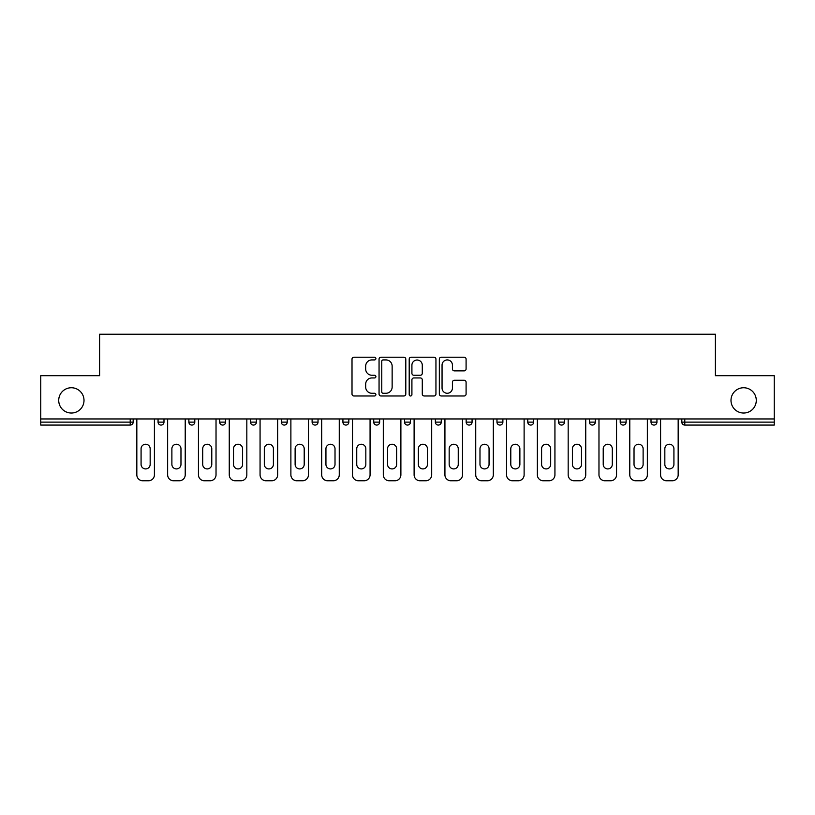 <?xml version="1.0" encoding="UTF-8"?>
<svg xmlns="http://www.w3.org/2000/svg" width="815" height="815" viewBox="0 0 815 815"><rect width="100%" height="100%" fill="white"/><g stroke="black" fill="none" stroke-linecap="round" stroke-linejoin="round"><path stroke-width="1.22" d="M84.006 400.389A12.643 12.643 0 0 1 71.363 413.032A12.643 12.643 0 0 1 58.721 400.389A12.643 12.643 0 0 1 71.363 387.746A12.643 12.643 0 0 1 84.006 400.389M756.279 400.389A12.643 12.643 0 0 1 743.637 413.032A12.643 12.643 0 0 1 730.994 400.389A12.643 12.643 0 0 1 743.637 387.746A12.643 12.643 0 0 1 756.279 400.389M375.898 358.559A1.355 1.355 0 0 0 374.543 357.204L353.944 357.204A1.936 1.936 0 0 0 352.009 359.14L352.009 394.042A1.936 1.936 0 0 0 353.944 395.978L374.543 395.978A1.355 1.355 0 0 0 375.898 394.623A1.355 1.355 0 0 0 374.543 393.268L371.874 393.268A6.204 6.204 0 0 1 365.68 387.064L365.68 384.15A6.204 6.204 0 0 1 371.874 377.946L374.543 377.946A1.355 1.355 0 0 0 375.898 376.591A1.355 1.355 0 0 0 374.543 375.236L371.874 375.236A6.204 6.204 0 0 1 365.68 369.032L365.68 366.129A6.204 6.204 0 0 1 371.874 359.924L374.543 359.924A1.355 1.355 0 0 0 375.898 358.559M464.153 370.876A1.936 1.936 0 0 0 466.088 368.93L466.088 359.14A1.936 1.936 0 0 0 464.153 357.204L441.282 357.204A1.936 1.936 0 0 0 439.336 359.14L439.336 394.042A1.936 1.936 0 0 0 441.282 395.978L464.153 395.978A1.936 1.936 0 0 0 466.088 394.042L466.088 382.215A1.936 1.936 0 0 0 464.153 380.279L454.363 380.279A1.936 1.936 0 0 0 452.427 382.215L452.427 388.083A5.185 5.185 0 0 1 447.241 393.268A5.185 5.185 0 0 1 442.056 388.083L442.056 365.11A5.185 5.185 0 0 1 447.241 359.924A5.185 5.185 0 0 1 452.427 365.11L452.427 368.93A1.936 1.936 0 0 0 454.363 370.876L464.153 370.876M40.75 418.951L40.75 375.705L99.603 375.705L99.603 334.231L715.397 334.231L715.397 375.705L774.25 375.705L774.25 418.951L40.75 418.951L40.75 422.119L130.217 422.119L130.217 418.951M405.799 359.14A1.936 1.936 0 0 0 403.863 357.204L380.992 357.204A1.936 1.936 0 0 0 379.057 359.14L379.057 394.042A1.936 1.936 0 0 0 380.992 395.978L403.863 395.978A1.936 1.936 0 0 0 405.799 394.042L405.799 359.14M411.137 357.204L434.008 357.204A1.936 1.936 0 0 1 435.944 359.14L435.944 394.042A1.936 1.936 0 0 1 434.008 395.978L424.218 395.978A1.936 1.936 0 0 1 422.282 394.042L422.282 379.892A1.936 1.936 0 0 0 420.346 377.946L413.847 377.946A1.936 1.936 0 0 0 411.911 379.892L411.911 394.623A1.355 1.355 0 0 1 410.556 395.978A1.355 1.355 0 0 1 409.201 394.623L409.201 359.14A1.936 1.936 0 0 1 411.137 357.204M130.217 425.073A2.965 2.965 0 0 0 133.181 422.119L130.217 422.119L130.217 425.073A2.965 2.965 0 0 0 133.181 422.119L133.181 418.951L133.181 422.119A2.965 2.965 0 0 1 130.217 425.073L40.75 425.073L40.75 422.119M774.25 418.951L774.25 425.073L684.783 425.073A2.965 2.965 0 0 1 681.819 422.119L681.819 418.951M158.059 418.951L158.059 422.119L158.059 418.951M161.024 425.073A2.965 2.965 0 0 1 158.059 422.119A2.965 2.965 0 0 0 161.024 425.073A2.965 2.965 0 0 0 163.988 422.119L163.988 418.951L163.988 422.119A2.965 2.965 0 0 1 161.024 425.073A2.965 2.965 0 0 1 158.059 422.119L163.988 422.119A2.965 2.965 0 0 1 161.024 425.073M188.876 418.951L188.876 422.119L188.876 418.951M194.795 418.951L194.795 422.119L194.795 418.951M219.683 418.951L219.683 422.119L219.683 418.951M225.602 418.951L225.602 422.119A2.965 2.965 0 0 1 222.648 425.073A2.965 2.965 0 0 1 219.683 422.119A2.965 2.965 0 0 0 222.648 425.073A2.965 2.965 0 0 0 225.602 422.119A2.965 2.965 0 0 1 222.648 425.073A2.965 2.965 0 0 1 219.683 422.119L225.602 422.119M250.49 418.951L250.49 422.119L250.49 418.951M256.419 418.951L256.419 422.119L256.419 418.951M281.297 418.951L281.297 422.119L281.297 418.951M287.226 418.951L287.226 422.119L287.226 418.951M318.033 418.951L318.033 422.119L312.114 422.119A2.965 2.965 0 0 0 315.069 425.073A2.965 2.965 0 0 1 312.114 422.119L312.114 418.951M342.921 418.951L342.921 422.119L342.921 418.951M348.84 418.951L348.84 422.119L348.84 418.951M373.728 418.951L373.728 422.119L373.728 418.951M379.658 418.951L379.658 422.119L379.658 418.951M404.535 418.951L404.535 422.119L404.535 418.951M410.465 418.951L410.465 422.119L410.465 418.951M435.342 418.951L435.342 422.119L435.342 418.951M441.272 418.951L441.272 422.119L441.272 418.951M466.16 418.951L466.16 422.119L466.16 418.951M472.079 418.951L472.079 422.119A2.965 2.965 0 0 1 469.114 425.073A2.965 2.965 0 0 1 466.16 422.119L472.079 422.119A2.965 2.965 0 0 1 469.114 425.073M496.967 418.951L496.967 422.119L496.967 418.951M502.886 418.951L502.886 422.119L502.886 418.951M527.774 418.951L527.774 422.119L527.774 418.951M533.703 418.951L533.703 422.119L533.703 418.951M564.51 418.951L564.51 422.119A2.965 2.965 0 0 1 561.545 425.073A2.965 2.965 0 0 1 558.581 422.119L558.581 418.951M595.317 418.951L595.317 422.119A2.965 2.965 0 0 1 592.352 425.073A2.965 2.965 0 0 1 589.398 422.119L589.398 418.951M626.124 418.951L626.124 422.119A2.965 2.965 0 0 1 623.169 425.073A2.965 2.965 0 0 1 620.205 422.119L620.205 418.951M656.941 418.951L656.941 422.119A2.965 2.965 0 0 1 653.976 425.073A2.965 2.965 0 0 1 651.012 422.119L651.012 418.951M191.831 425.073A2.965 2.965 0 0 1 188.876 422.119A2.965 2.965 0 0 0 191.831 425.073A2.965 2.965 0 0 0 194.795 422.119A2.965 2.965 0 0 1 191.831 425.073A2.965 2.965 0 0 1 188.876 422.119L194.795 422.119A2.965 2.965 0 0 1 191.831 425.073M253.455 425.073A2.965 2.965 0 0 1 250.49 422.119A2.965 2.965 0 0 0 253.455 425.073A2.965 2.965 0 0 0 256.419 422.119A2.965 2.965 0 0 1 253.455 425.073A2.965 2.965 0 0 1 250.49 422.119L256.419 422.119A2.965 2.965 0 0 1 253.455 425.073M284.262 425.073A2.965 2.965 0 0 1 281.297 422.119A2.965 2.965 0 0 0 284.262 425.073A2.965 2.965 0 0 0 287.226 422.119A2.965 2.965 0 0 1 284.262 425.073A2.965 2.965 0 0 1 281.297 422.119L287.226 422.119A2.965 2.965 0 0 1 284.262 425.073M315.069 425.073A2.965 2.965 0 0 0 318.033 422.119A2.965 2.965 0 0 1 315.069 425.073A2.965 2.965 0 0 1 312.114 422.119M345.886 425.073A2.965 2.965 0 0 1 342.921 422.119L348.84 422.119A2.965 2.965 0 0 1 345.886 425.073A2.965 2.965 0 0 0 348.84 422.119A2.965 2.965 0 0 1 345.886 425.073M376.693 425.073A2.965 2.965 0 0 1 373.728 422.119L379.658 422.119A2.965 2.965 0 0 1 376.693 425.073A2.965 2.965 0 0 0 379.658 422.119M407.5 425.073A2.965 2.965 0 0 1 404.535 422.119A2.965 2.965 0 0 0 407.5 425.073A2.965 2.965 0 0 0 410.465 422.119A2.965 2.965 0 0 1 407.5 425.073A2.965 2.965 0 0 1 404.535 422.119L410.465 422.119M438.307 425.073A2.965 2.965 0 0 1 435.342 422.119A2.965 2.965 0 0 0 438.307 425.073A2.965 2.965 0 0 0 441.272 422.119A2.965 2.965 0 0 1 438.307 425.073A2.965 2.965 0 0 1 435.342 422.119L441.272 422.119A2.965 2.965 0 0 1 438.307 425.073M499.931 425.073A2.965 2.965 0 0 1 496.967 422.119L502.886 422.119A2.965 2.965 0 0 1 499.931 425.073A2.965 2.965 0 0 0 502.886 422.119M530.738 425.073A2.965 2.965 0 0 1 527.774 422.119A2.965 2.965 0 0 0 530.738 425.073A2.965 2.965 0 0 0 533.703 422.119A2.965 2.965 0 0 1 530.738 425.073A2.965 2.965 0 0 1 527.774 422.119L533.703 422.119M383.121 359.924A1.355 1.355 0 0 0 381.766 361.279L381.766 391.903A1.355 1.355 0 0 0 383.121 393.268L385.933 393.268A6.204 6.204 0 0 0 392.137 387.064L392.137 366.129A6.204 6.204 0 0 0 385.933 359.924L383.121 359.924M422.282 365.202A5.185 5.185 0 0 0 417.097 360.016A5.185 5.185 0 0 0 411.911 365.202L411.911 373.301A1.936 1.936 0 0 0 413.847 375.236L420.346 375.236A1.936 1.936 0 0 0 422.282 373.301L422.282 365.202M150.164 448.78A4.544 4.544 0 0 0 145.62 444.236A4.544 4.544 0 0 0 141.076 448.78A4.544 4.544 0 0 1 145.62 444.236A4.544 4.544 0 0 1 150.164 448.78L150.164 464.377A4.544 4.544 0 0 1 145.62 468.92A4.544 4.544 0 0 1 141.076 464.377A4.544 4.544 0 0 0 145.62 468.92A4.544 4.544 0 0 0 150.164 464.377M136.828 418.951L136.828 474.85L136.828 418.951M142.757 480.769L148.483 480.769L142.757 480.769A5.929 5.929 0 0 1 136.828 474.85M154.412 418.951L154.412 474.85L154.412 418.951M141.076 464.377L141.076 448.78M148.483 480.769A5.929 5.929 0 0 0 154.412 474.85M180.971 448.78A4.544 4.544 0 0 0 176.427 444.236A4.544 4.544 0 0 0 171.883 448.78A4.544 4.544 0 0 1 176.427 444.236A4.544 4.544 0 0 1 180.971 448.78L180.971 464.377A4.544 4.544 0 0 1 176.427 468.92A4.544 4.544 0 0 1 171.883 464.377A4.544 4.544 0 0 0 176.427 468.92A4.544 4.544 0 0 0 180.971 464.377M167.645 418.951L167.645 474.85L167.645 418.951M173.564 480.769L179.29 480.769L173.564 480.769A5.929 5.929 0 0 1 167.645 474.85M185.219 418.951L185.219 474.85L185.219 418.951M211.778 448.78A4.544 4.544 0 0 0 207.234 444.236A4.544 4.544 0 0 0 202.701 448.78A4.544 4.544 0 0 1 207.234 444.236A4.544 4.544 0 0 1 211.778 448.78L211.778 464.377A4.544 4.544 0 0 1 207.234 468.92A4.544 4.544 0 0 1 202.701 464.377A4.544 4.544 0 0 0 207.234 468.92A4.544 4.544 0 0 0 211.778 464.377M198.453 418.951L198.453 474.85L198.453 418.951M204.371 480.769L210.107 480.769L204.371 480.769A5.929 5.929 0 0 1 198.453 474.85M216.026 418.951L216.026 474.85L216.026 418.951M242.595 448.78A4.544 4.544 0 0 0 238.051 444.236A4.544 4.544 0 0 0 233.508 448.78A4.544 4.544 0 0 1 238.051 444.236A4.544 4.544 0 0 1 242.595 448.78L242.595 464.377A4.544 4.544 0 0 1 238.051 468.92A4.544 4.544 0 0 1 233.508 464.377A4.544 4.544 0 0 0 238.051 468.92A4.544 4.544 0 0 0 242.595 464.377M229.26 418.951L229.26 474.85L229.26 418.951M235.189 480.769L240.914 480.769L235.189 480.769A5.929 5.929 0 0 1 229.26 474.85M246.833 418.951L246.833 474.85L246.833 418.951M273.402 448.78A4.544 4.544 0 0 0 268.858 444.236A4.544 4.544 0 0 0 264.315 448.78A4.544 4.544 0 0 1 268.858 444.236A4.544 4.544 0 0 1 273.402 448.78L273.402 464.377A4.544 4.544 0 0 1 268.858 468.92A4.544 4.544 0 0 1 264.315 464.377A4.544 4.544 0 0 0 268.858 468.92A4.544 4.544 0 0 0 273.402 464.377M260.067 418.951L260.067 474.85L260.067 418.951M265.996 480.769L271.721 480.769L265.996 480.769A5.929 5.929 0 0 1 260.067 474.85M277.65 418.951L277.65 474.85L277.65 418.951M304.209 448.78A4.544 4.544 0 0 0 299.665 444.236A4.544 4.544 0 0 0 295.122 448.78A4.544 4.544 0 0 1 299.665 444.236A4.544 4.544 0 0 1 304.209 448.78L304.209 464.377A4.544 4.544 0 0 1 299.665 468.92A4.544 4.544 0 0 1 295.122 464.377A4.544 4.544 0 0 0 299.665 468.92A4.544 4.544 0 0 0 304.209 464.377M290.884 418.951L290.884 474.85L290.884 418.951M296.803 480.769L302.528 480.769L296.803 480.769A5.929 5.929 0 0 1 290.884 474.85M308.457 418.951L308.457 474.85L308.457 418.951M171.883 464.377L171.883 448.78M179.29 480.769A5.929 5.929 0 0 0 185.219 474.85M202.701 464.377L202.701 448.78M210.107 480.769A5.929 5.929 0 0 0 216.026 474.85M233.508 464.377L233.508 448.78M240.914 480.769A5.929 5.929 0 0 0 246.833 474.85M264.315 464.377L264.315 448.78M271.721 480.769A5.929 5.929 0 0 0 277.65 474.85M295.122 464.377L295.122 448.78M302.528 480.769A5.929 5.929 0 0 0 308.457 474.85M335.016 448.78A4.544 4.544 0 0 0 330.472 444.236A4.544 4.544 0 0 0 325.939 448.78A4.544 4.544 0 0 1 330.472 444.236A4.544 4.544 0 0 1 335.016 448.78L335.016 464.377A4.544 4.544 0 0 1 330.472 468.92A4.544 4.544 0 0 1 325.939 464.377A4.544 4.544 0 0 0 330.472 468.92A4.544 4.544 0 0 0 335.016 464.377M321.691 418.951L321.691 474.85L321.691 418.951M327.61 480.769L333.345 480.769L327.61 480.769A5.929 5.929 0 0 1 321.691 474.85M339.264 418.951L339.264 474.85L339.264 418.951M325.939 464.377L325.939 448.78M333.345 480.769A5.929 5.929 0 0 0 339.264 474.85M365.833 448.78A4.544 4.544 0 0 0 361.289 444.236A4.544 4.544 0 0 0 356.746 448.78A4.544 4.544 0 0 1 361.289 444.236A4.544 4.544 0 0 1 365.833 448.78L365.833 464.377A4.544 4.544 0 0 1 361.289 468.92A4.544 4.544 0 0 1 356.746 464.377A4.544 4.544 0 0 0 361.289 468.92A4.544 4.544 0 0 0 365.833 464.377M352.498 418.951L352.498 474.85L352.498 418.951M358.427 480.769L364.152 480.769L358.427 480.769A5.929 5.929 0 0 1 352.498 474.85M370.071 418.951L370.071 474.85L370.071 418.951M356.746 464.377L356.746 448.78M364.152 480.769A5.929 5.929 0 0 0 370.071 474.85M396.64 448.78A4.544 4.544 0 0 0 392.096 444.236A4.544 4.544 0 0 0 387.553 448.78A4.544 4.544 0 0 1 392.096 444.236A4.544 4.544 0 0 1 396.64 448.78L396.64 464.377A4.544 4.544 0 0 1 392.096 468.92A4.544 4.544 0 0 1 387.553 464.377A4.544 4.544 0 0 0 392.096 468.92A4.544 4.544 0 0 0 396.64 464.377M383.305 418.951L383.305 474.85L383.305 418.951M389.234 480.769L394.959 480.769L389.234 480.769A5.929 5.929 0 0 1 383.305 474.85M400.888 418.951L400.888 474.85L400.888 418.951M387.553 464.377L387.553 448.78M394.959 480.769A5.929 5.929 0 0 0 400.888 474.85M427.447 448.78A4.544 4.544 0 0 0 422.904 444.236A4.544 4.544 0 0 0 418.36 448.78A4.544 4.544 0 0 1 422.904 444.236A4.544 4.544 0 0 1 427.447 448.78L427.447 464.377A4.544 4.544 0 0 1 422.904 468.92A4.544 4.544 0 0 1 418.36 464.377A4.544 4.544 0 0 0 422.904 468.92A4.544 4.544 0 0 0 427.447 464.377M414.112 418.951L414.112 474.85L414.112 418.951M420.041 480.769L425.766 480.769L420.041 480.769A5.929 5.929 0 0 1 414.112 474.85M431.695 418.951L431.695 474.85L431.695 418.951M418.36 464.377L418.36 448.78M425.766 480.769A5.929 5.929 0 0 0 431.695 474.85M458.254 448.78A4.544 4.544 0 0 0 453.711 444.236A4.544 4.544 0 0 0 449.167 448.78A4.544 4.544 0 0 1 453.711 444.236A4.544 4.544 0 0 1 458.254 448.78L458.254 464.377A4.544 4.544 0 0 1 453.711 468.92A4.544 4.544 0 0 1 449.167 464.377A4.544 4.544 0 0 0 453.711 468.92A4.544 4.544 0 0 0 458.254 464.377M444.929 418.951L444.929 474.85L444.929 418.951M450.848 480.769L456.573 480.769L450.848 480.769A5.929 5.929 0 0 1 444.929 474.85M462.502 418.951L462.502 474.85L462.502 418.951M449.167 464.377L449.167 448.78M456.573 480.769A5.929 5.929 0 0 0 462.502 474.85M489.061 448.78A4.544 4.544 0 0 0 484.528 444.236A4.544 4.544 0 0 0 479.984 448.78A4.544 4.544 0 0 1 484.528 444.236A4.544 4.544 0 0 1 489.061 448.78L489.061 464.377A4.544 4.544 0 0 1 484.528 468.92A4.544 4.544 0 0 1 479.984 464.377A4.544 4.544 0 0 0 484.528 468.92A4.544 4.544 0 0 0 489.061 464.377M475.736 418.951L475.736 474.85L475.736 418.951M481.655 480.769L487.39 480.769L481.655 480.769A5.929 5.929 0 0 1 475.736 474.85M493.309 418.951L493.309 474.85L493.309 418.951M479.984 464.377L479.984 448.78M487.39 480.769A5.929 5.929 0 0 0 493.309 474.85M519.878 448.78A4.544 4.544 0 0 0 515.335 444.236A4.544 4.544 0 0 0 510.791 448.78A4.544 4.544 0 0 1 515.335 444.236A4.544 4.544 0 0 1 519.878 448.78L519.878 464.377A4.544 4.544 0 0 1 515.335 468.92A4.544 4.544 0 0 1 510.791 464.377A4.544 4.544 0 0 0 515.335 468.92A4.544 4.544 0 0 0 519.878 464.377M506.543 418.951L506.543 474.85L506.543 418.951M512.472 480.769L518.197 480.769L512.472 480.769A5.929 5.929 0 0 1 506.543 474.85M524.116 418.951L524.116 474.85L524.116 418.951M510.791 464.377L510.791 448.78M518.197 480.769A5.929 5.929 0 0 0 524.116 474.85M550.685 448.78A4.544 4.544 0 0 0 546.142 444.236A4.544 4.544 0 0 0 541.598 448.78A4.544 4.544 0 0 1 546.142 444.236A4.544 4.544 0 0 1 550.685 448.78L550.685 464.377A4.544 4.544 0 0 1 546.142 468.92A4.544 4.544 0 0 1 541.598 464.377A4.544 4.544 0 0 0 546.142 468.92A4.544 4.544 0 0 0 550.685 464.377M537.35 418.951L537.35 474.85L537.35 418.951M543.279 480.769L549.004 480.769L543.279 480.769A5.929 5.929 0 0 1 537.35 474.85M554.934 418.951L554.934 474.85L554.934 418.951M541.598 464.377L541.598 448.78M549.004 480.769A5.929 5.929 0 0 0 554.934 474.85M581.492 448.78A4.544 4.544 0 0 0 576.949 444.236A4.544 4.544 0 0 0 572.405 448.78A4.544 4.544 0 0 1 576.949 444.236A4.544 4.544 0 0 1 581.492 448.78L581.492 464.377A4.544 4.544 0 0 1 576.949 468.92A4.544 4.544 0 0 1 572.405 464.377A4.544 4.544 0 0 0 576.949 468.92A4.544 4.544 0 0 0 581.492 464.377M568.167 418.951L568.167 474.85L568.167 418.951M574.086 480.769L579.811 480.769L574.086 480.769A5.929 5.929 0 0 1 568.167 474.85M585.741 418.951L585.741 474.85L585.741 418.951M572.405 464.377L572.405 448.78M579.811 480.769A5.929 5.929 0 0 0 585.741 474.85M612.299 448.78A4.544 4.544 0 0 0 607.766 444.236A4.544 4.544 0 0 0 603.222 448.78A4.544 4.544 0 0 1 607.766 444.236A4.544 4.544 0 0 1 612.299 448.78L612.299 464.377A4.544 4.544 0 0 1 607.766 468.92A4.544 4.544 0 0 1 603.222 464.377A4.544 4.544 0 0 0 607.766 468.92A4.544 4.544 0 0 0 612.299 464.377M598.974 418.951L598.974 474.85L598.974 418.951M604.893 480.769L610.629 480.769L604.893 480.769A5.929 5.929 0 0 1 598.974 474.85M616.548 418.951L616.548 474.85L616.548 418.951M603.222 464.377L603.222 448.78M610.629 480.769A5.929 5.929 0 0 0 616.548 474.85M643.116 448.78A4.544 4.544 0 0 0 638.573 444.236A4.544 4.544 0 0 0 634.029 448.78A4.544 4.544 0 0 1 638.573 444.236A4.544 4.544 0 0 1 643.116 448.78L643.116 464.377A4.544 4.544 0 0 1 638.573 468.92A4.544 4.544 0 0 1 634.029 464.377A4.544 4.544 0 0 0 638.573 468.92A4.544 4.544 0 0 0 643.116 464.377M629.781 418.951L629.781 474.85L629.781 418.951M635.71 480.769L641.436 480.769L635.71 480.769A5.929 5.929 0 0 1 629.781 474.85M647.355 418.951L647.355 474.85L647.355 418.951M634.029 464.377L634.029 448.78M641.436 480.769A5.929 5.929 0 0 0 647.355 474.85M673.923 448.78A4.544 4.544 0 0 0 669.38 444.236A4.544 4.544 0 0 0 664.836 448.78A4.544 4.544 0 0 1 669.38 444.236A4.544 4.544 0 0 1 673.923 448.78L673.923 464.377A4.544 4.544 0 0 1 669.38 468.92A4.544 4.544 0 0 1 664.836 464.377A4.544 4.544 0 0 0 669.38 468.92A4.544 4.544 0 0 0 673.923 464.377M660.588 418.951L660.588 474.85L660.588 418.951M666.517 480.769L672.243 480.769L666.517 480.769A5.929 5.929 0 0 1 660.588 474.85M678.172 418.951L678.172 474.85L678.172 418.951M664.836 464.377L664.836 448.78M672.243 480.769A5.929 5.929 0 0 0 678.172 474.85M684.783 418.951L684.783 422.119L774.25 422.119M681.819 422.119L684.783 422.119L684.783 425.073M561.545 425.073A2.965 2.965 0 0 0 564.51 422.119L558.581 422.119M592.352 425.073A2.965 2.965 0 0 0 595.317 422.119L589.398 422.119M623.169 425.073A2.965 2.965 0 0 0 626.124 422.119L620.205 422.119M653.976 425.073A2.965 2.965 0 0 0 656.941 422.119L651.012 422.119"/></g></svg>
